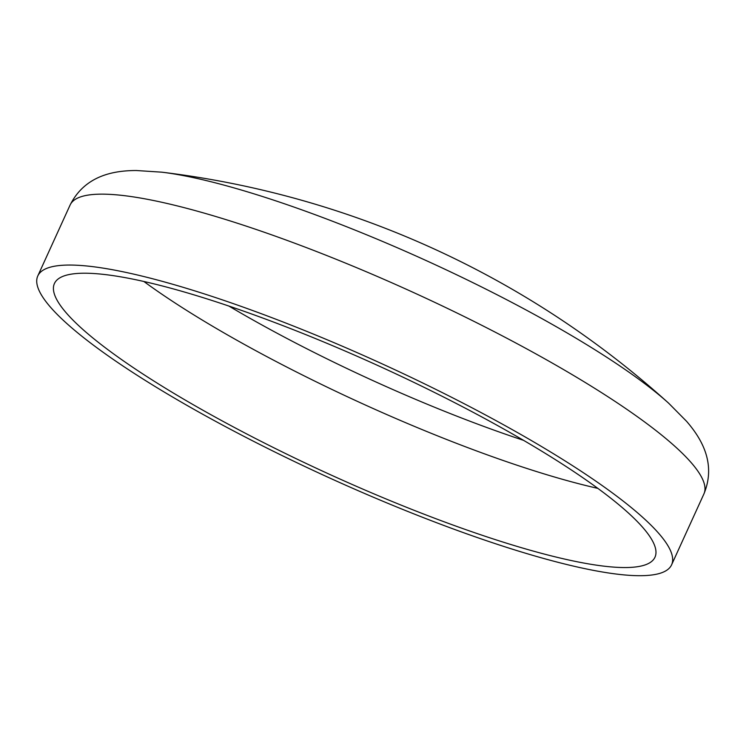 <?xml version="1.0" encoding="UTF-8"?>
<svg xmlns="http://www.w3.org/2000/svg" width="746" height="746" viewBox="0 0 746 746"><rect width="100%" height="100%" fill="white"/><g stroke="black" fill="none" stroke-linecap="round" stroke-linejoin="round"><path stroke-width="1.12" d="M531.879 550.697A329.984 59.521 24.5 0 1 207.071 412.557A329.984 59.521 24.5 0 1 54.421 283.536A329.984 59.521 24.5 0 1 177.511 290.063A329.984 59.521 24.5 0 1 502.319 428.204A329.984 59.521 24.5 0 1 654.969 557.225A329.984 59.521 24.5 0 1 531.879 550.697M523.543 440.336A314.085 56.649 24.5 0 1 228.863 306.037M639.956 380.078A320.444 57.796 24.5 0 1 668.63 403.176A921.552 921.552 0 0 0 161.723 172.167L161.723 172.167A320.444 57.796 24.5 0 1 231.269 187.125A320.444 57.796 24.5 0 1 639.956 380.078M167.701 282.837A348.27 62.813 24.5 0 1 510.497 428.633A348.27 62.813 24.5 0 1 671.605 564.806A348.27 62.813 24.5 0 1 541.699 557.915A348.27 62.813 24.5 0 1 198.893 412.118A348.27 62.813 24.5 0 1 37.785 275.955A348.27 62.813 24.5 0 1 167.701 282.837M597.854 488.378A329.984 59.521 24.5 0 1 564.19 479.79A329.984 59.521 24.5 0 1 143.857 281.475M37.785 275.955L70.096 205.047A348.27 62.813 24.5 0 1 200.012 211.929A348.27 62.813 24.5 0 1 542.818 357.735A348.27 62.813 24.5 0 1 703.926 493.899C716.608 463.107 701.109 438.089 686.553 421.285L668.63 403.176M671.605 564.806L703.926 493.899M70.096 205.047C85.016 175.282 114.063 170.554 136.304 170.517L161.723 172.167"/></g></svg>
